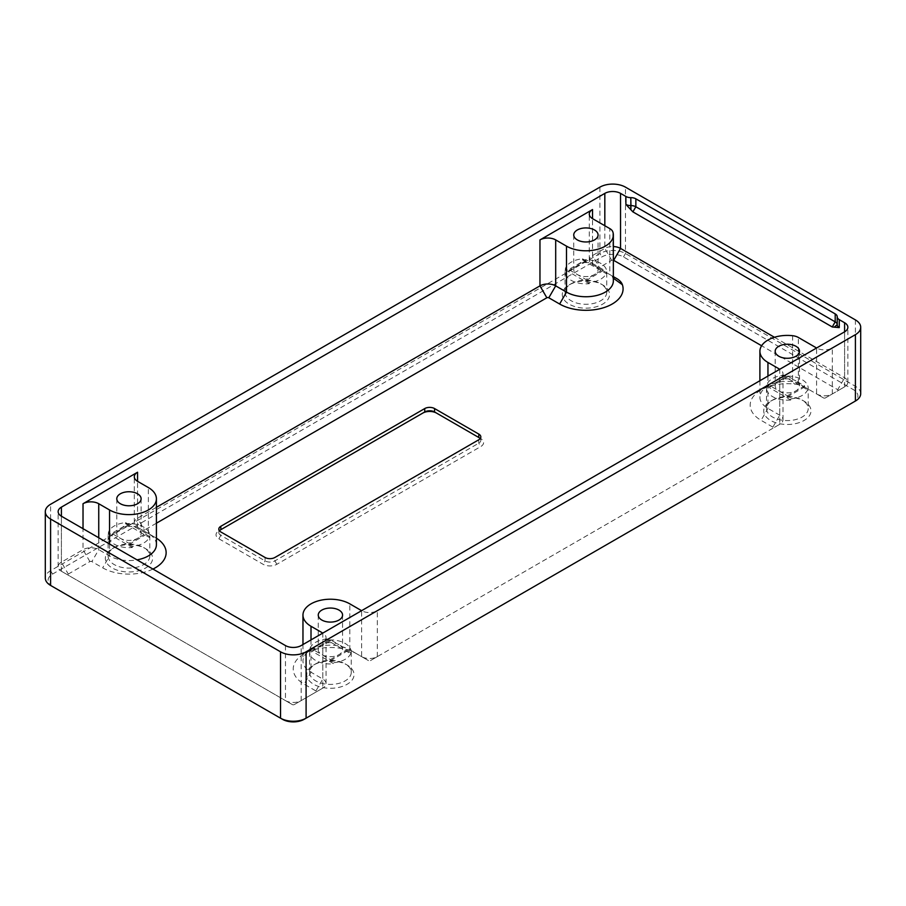 <?xml version="1.0" encoding="UTF-8"?>
<svg xmlns="http://www.w3.org/2000/svg" width="906" height="906" viewBox="0 0 906 906"><rect width="100%" height="100%" fill="white"/><g stroke="black" fill="none" stroke-linecap="round" stroke-linejoin="round"><path stroke-width="0.68" stroke-dasharray="4.53 3.4" d="M143.703 547.552L145.662 548.696A23.624 13.635 0 0 0 112.253 548.696A23.624 13.635 0 0 0 112.253 567.983A23.624 13.635 0 0 0 145.662 567.983A23.624 13.635 0 0 0 145.662 548.696L143.703 547.552A20.849 12.038 180 0 1 149.807 556.069A20.849 12.038 180 0 1 136.942 567.19A20.849 12.038 180 0 1 114.224 564.574A20.849 12.038 180 0 1 108.12 556.069A20.849 12.038 180 0 1 114.224 547.552A20.849 12.038 180 0 1 143.703 547.552M600.644 283.737L602.615 284.88A23.624 13.635 0 0 0 569.206 284.88A23.624 13.635 0 0 0 569.206 304.167A23.624 13.635 0 0 0 602.615 304.167A23.624 13.635 0 0 0 602.615 284.88L600.644 283.737A20.849 12.038 180 0 1 606.748 292.253A20.849 12.038 180 0 1 593.883 303.374A20.849 12.038 180 0 1 571.165 300.758A20.849 12.038 180 0 1 565.061 292.253A20.849 12.038 180 0 1 571.165 283.737A20.849 12.038 180 0 1 600.644 283.737M802.093 400.044L804.064 401.177A23.624 13.635 0 0 0 770.655 401.177A23.624 13.635 0 0 0 770.655 420.475A23.624 13.635 0 0 0 804.064 420.475A23.624 13.635 0 0 0 804.064 401.177L802.093 400.044A20.849 12.038 180 0 1 808.209 408.561A20.849 12.038 180 0 1 795.332 419.671A20.849 12.038 180 0 1 772.614 417.066A20.849 12.038 180 0 1 766.51 408.561A20.849 12.038 180 0 1 772.614 400.044A20.849 12.038 180 0 1 802.093 400.044M345.152 663.86L347.111 664.993A23.624 13.635 0 0 0 313.703 664.993A23.624 13.635 0 0 0 313.703 684.29A23.624 13.635 0 0 0 347.111 684.29A23.624 13.635 0 0 0 347.111 664.993L345.152 663.86A20.849 12.038 180 0 1 351.256 672.377A20.849 12.038 180 0 1 338.391 683.498A20.849 12.038 180 0 1 315.673 680.882A20.849 12.038 180 0 1 309.569 672.377A20.849 12.038 180 0 1 315.673 663.86A20.849 12.038 180 0 1 345.152 663.86M790.734 400.01A20.849 12.038 180 0 1 772.614 396.647A20.849 12.038 180 0 1 766.51 388.13A20.849 12.038 180 0 1 766.782 386.183L790.734 400.01L790.734 398.878L787.359 396.93L787.359 395.786L778.764 390.826A12.163 7.022 180 0 1 775.196 385.865A12.163 7.022 180 0 1 778.764 380.894A12.163 7.022 180 0 1 795.955 380.894L787.359 375.933L770.157 385.865L770.157 386.998L766.782 385.05A20.849 12.038 180 0 1 783.984 375.118L783.984 376.25A20.849 12.038 0 0 1 802.093 379.625A20.849 12.038 0 0 1 808.209 388.13L808.209 408.561M309.841 648.866L309.841 649.998L333.782 663.826L333.782 662.694L330.407 660.746L330.407 659.602L321.811 654.642A12.163 7.022 180 0 1 318.255 649.681A12.163 7.022 180 0 1 321.811 644.71A12.163 7.022 180 0 1 339.014 644.71L330.407 639.749L313.216 649.681L313.216 650.814L309.841 648.866A20.849 12.038 180 0 1 327.032 638.934L327.032 640.066A20.849 12.038 180 0 1 345.152 643.441A20.849 12.038 180 0 1 351.256 651.946A20.849 12.038 180 0 1 350.984 653.894L327.032 640.066M146.16 533.374L137.553 528.413A12.163 7.022 0 0 0 120.362 528.413A12.163 7.022 0 0 0 116.795 533.374A12.163 7.022 0 0 0 120.362 538.334L128.958 543.306L146.16 533.374L146.16 534.506L149.535 536.454A20.849 12.038 180 0 1 132.333 546.386L128.958 544.438L128.958 543.306M603.102 269.558L594.506 264.597A12.163 7.022 0 0 0 577.315 264.597A12.163 7.022 0 0 0 573.747 269.558A12.163 7.022 0 0 0 577.315 274.518L585.91 279.49L603.102 269.558L603.102 270.69L606.476 272.638A20.849 12.038 180 0 1 589.285 282.57L585.91 280.622L585.91 279.49M309.841 649.998A20.849 12.038 0 0 0 309.569 651.946A20.849 12.038 0 0 0 315.673 660.463A20.849 12.038 0 0 0 333.782 663.826M766.782 386.183L766.782 385.05M589.285 282.57L589.285 283.703A20.849 12.038 180 0 1 571.165 280.339A20.849 12.038 180 0 1 565.061 271.823A20.849 12.038 180 0 1 565.333 269.875L565.333 268.742L568.708 270.69L568.708 269.558L577.315 274.518A12.163 7.022 0 0 0 594.506 274.518A12.163 7.022 0 0 0 598.073 269.558A12.163 7.022 0 0 0 594.506 264.597L585.91 259.626L568.708 269.558M585.91 259.626L585.91 260.758L582.535 258.81A20.849 12.038 0 0 0 565.333 268.742M582.535 258.81L582.535 259.954A20.849 12.038 0 0 1 600.644 263.318A20.849 12.038 0 0 1 606.748 271.823L606.748 292.253M132.333 546.386L132.333 547.518A20.849 12.038 0 0 1 114.224 544.155A20.849 12.038 0 0 1 108.12 535.639A20.849 12.038 0 0 1 108.392 533.691L108.392 532.558L111.766 534.506L111.766 533.374L120.362 538.334A12.163 7.022 0 0 0 137.553 538.334A12.163 7.022 0 0 0 141.121 533.374A12.163 7.022 0 0 0 137.553 528.413L128.958 523.442L111.766 533.374M128.958 523.442L128.958 524.574L125.583 522.626A20.849 12.038 0 0 0 108.392 532.558M125.583 522.626L125.583 523.77A20.849 12.038 180 0 1 143.703 527.133A20.849 12.038 180 0 1 149.807 535.639A20.849 12.038 180 0 1 149.535 537.586L125.583 523.77M149.535 537.586L149.535 536.454M108.392 533.691L132.333 547.518M606.476 272.638L606.476 273.771L582.535 259.954M565.333 269.875L589.285 283.703M606.476 273.771A20.849 12.038 0 0 0 606.748 271.823M787.359 395.786L804.551 385.865L795.955 380.894A12.163 7.022 180 0 1 799.522 385.865A12.163 7.022 180 0 1 795.955 390.826A12.163 7.022 180 0 1 778.764 390.826L770.157 385.865M804.551 385.865L804.551 386.998L807.926 388.946L807.926 390.078L783.984 376.25M783.984 375.118L787.359 377.066L787.359 375.933M807.926 390.078A20.849 12.038 0 0 0 808.209 388.13M790.734 398.878A20.849 12.038 0 0 0 807.926 388.946M330.407 659.602L347.61 649.681L339.014 644.71A12.163 7.022 180 0 1 342.57 649.681A12.163 7.022 180 0 1 339.014 654.642A12.163 7.022 180 0 1 321.811 654.642L313.216 649.681M327.032 638.934L330.407 640.882L330.407 639.749M350.984 653.894L350.984 652.762L347.61 650.814L347.61 649.681M333.782 662.694A20.849 12.038 0 0 0 350.984 652.762M774.437 337.27L844.596 377.779A11.121 6.421 180 0 1 847.857 382.321A11.121 6.421 180 0 1 844.596 386.851L832.32 393.951A11.121 6.421 180 0 1 816.589 393.951L798.356 383.419A11.121 6.421 0 0 0 792.625 381.664A27.452 15.844 0 0 0 767.948 386.001A27.452 15.844 0 0 0 759.908 397.213A27.452 15.844 0 0 0 767.948 408.413L779.738 415.22A11.121 6.421 180 0 1 782.999 419.761A11.121 6.421 180 0 1 779.738 424.302L377.338 656.624A11.121 6.421 180 0 1 361.607 656.624L349.818 649.817A27.452 15.844 0 0 0 311.007 649.817A27.452 15.844 0 0 0 302.966 661.029A27.452 15.844 0 0 0 311.007 672.229L322.796 679.036A11.121 6.421 180 0 1 326.047 683.577A11.121 6.421 180 0 1 322.796 688.118L301.177 700.598A11.121 6.421 180 0 1 285.458 700.598L61.404 571.244A11.121 6.421 180 0 1 58.143 566.703A11.121 6.421 180 0 1 61.404 562.162L83.024 549.682A11.121 6.421 180 0 1 98.743 549.682L109.558 555.922A27.452 15.844 0 0 0 137.021 559.863M156.41 544.721A27.452 15.844 0 0 0 148.369 533.509L137.553 527.269A11.121 6.421 180 0 1 134.303 522.739A11.121 6.421 180 0 1 137.553 518.198L156.41 507.315M613.351 280.905A27.452 15.844 0 0 0 612.841 277.859A11.121 6.421 0 0 0 609.795 274.552L592.535 264.597A11.121 6.421 180 0 1 589.285 260.056A11.121 6.421 180 0 1 592.535 255.515L604.823 248.425A11.121 6.421 180 0 1 613.351 246.557M772.863 427.134L779.738 415.22L779.738 369.263A11.121 6.421 180 0 1 782.999 373.804A11.121 6.421 180 0 1 779.738 378.346L779.738 424.302L772.863 428.278A1.393 0.804 0 0 0 772.863 427.134L761.074 420.327A37.18 21.461 180 0 1 761.074 389.976A37.18 21.461 180 0 1 794.505 384.087A20.849 12.038 180 0 1 805.23 387.394L823.475 397.915A1.393 0.804 0 0 0 825.434 397.915L837.722 390.826A1.393 0.804 0 0 0 837.722 389.693L761.618 345.752M377.338 656.624L370.452 660.599L377.338 656.624L377.338 610.678A11.121 6.421 180 0 1 361.607 610.678L361.607 656.624L368.493 660.599A1.393 0.804 0 0 0 370.452 660.599L772.863 428.278M156.41 523.204L144.439 530.112A1.393 0.804 0 0 0 144.439 531.244L155.243 537.485A37.18 21.461 180 0 1 156.41 538.187M152.944 569.059A37.18 21.461 180 0 1 102.672 567.836L91.868 561.595A1.393 0.804 0 0 0 89.898 561.595L68.278 574.076A1.393 0.804 0 0 0 68.278 575.219L292.332 704.574A1.393 0.804 0 0 0 294.291 704.574L315.911 692.093A1.393 0.804 0 0 0 315.911 690.95L304.122 684.143A37.18 21.461 180 0 1 304.122 653.792A37.18 21.461 180 0 1 356.692 653.792L368.493 660.599M613.351 260.203A1.393 0.804 0 0 0 611.709 260.339L599.421 267.429A1.393 0.804 0 0 0 599.421 268.561L616.669 278.527M422.785 413.091L218.878 530.825A9.728 5.617 0 0 0 218.878 538.764L263.091 564.291A9.728 5.617 0 0 0 276.851 564.291L480.758 446.567A9.728 5.617 0 0 0 480.758 438.629L436.545 413.091M218.878 530.825L220.838 529.682L218.878 530.825M52.537 586.544A15.289 8.822 180 0 1 52.559 574.076L601.878 256.93A15.289 8.822 180 0 1 623.498 256.93L853.441 389.693A15.289 8.822 180 0 1 853.463 402.162L304.122 719.319M282.502 719.319L52.559 586.567M860.7 393.668A18.063 10.43 0 0 0 855.411 386.284L625.457 253.533A18.063 10.43 0 0 0 599.908 253.533L50.589 570.678A18.063 10.43 0 0 0 45.3 578.051M480.169 438.629A6.954 4.009 180 0 1 480.826 440.327A6.954 4.009 180 0 1 478.798 443.17L274.892 560.893A6.954 4.009 180 0 1 265.062 560.893L220.838 535.355A6.954 4.009 180 0 1 218.81 532.524A6.954 4.009 180 0 1 219.467 530.825M315.911 690.95L322.796 679.036L322.796 633.079A11.121 6.421 180 0 1 326.047 637.62A11.121 6.421 180 0 1 322.796 642.161L322.796 688.118L315.911 692.093L322.796 688.118M377.338 610.678L322.796 642.161M825.434 397.915L832.32 393.951L832.32 347.995A11.121 6.421 180 0 1 816.589 347.995L816.589 393.951L823.475 397.915L816.589 393.951M832.32 347.995L779.738 378.346M613.351 276.613L609.795 274.552L613.351 276.613L609.795 274.552L609.795 228.595M68.278 575.219L61.404 571.244L68.278 575.219L61.404 571.244L61.404 516.205L61.404 562.162L68.278 574.076M837.722 390.826L844.596 386.851L837.722 390.826L844.596 386.851L844.596 331.822L844.596 377.779L837.722 389.693M837.223 316.749L837.223 324.767M349.818 649.817L356.692 653.792L349.818 649.817L349.818 603.86M805.23 387.394L798.356 383.419L798.356 337.462M285.458 645.57L285.458 700.598L292.332 704.574M301.177 700.598L294.291 704.574L301.177 700.598L301.177 645.57M592.535 264.597L599.421 268.561L592.535 264.597L592.535 218.64L592.535 255.515L599.421 267.429M148.369 533.509L155.243 537.485L148.369 533.509L148.369 487.564M144.439 531.244L137.553 527.269L144.439 531.244L137.553 527.269L137.553 481.324L137.553 518.198L144.439 530.112M478.798 437.496L480.758 438.629M330.407 660.746L347.61 650.814M330.407 640.882L313.216 650.814M787.359 377.066L770.157 386.998M787.359 396.93L804.551 386.998M585.91 260.758L568.708 270.69M585.91 280.622L603.102 270.69M128.958 544.438L146.16 534.506M128.958 524.574L111.766 534.506M109.558 544.008L109.558 555.922L102.672 567.836M613.351 278.221L612.841 231.902M767.948 376.081L767.948 408.413L761.074 420.327M792.625 335.707L792.625 381.664L794.505 384.087M311.007 639.896L311.007 672.229L304.122 684.143M855.411 319.909L855.411 386.284L853.441 389.693M623.498 256.93L625.457 253.533L625.457 187.146M599.908 187.146L599.908 253.533L601.878 256.93M52.559 574.076L50.589 570.678L50.589 504.291M265.062 557.484L265.062 560.893L263.091 564.291M218.878 538.764L220.838 535.355L220.838 531.958M478.798 439.761L478.798 443.17L480.758 446.567M276.851 564.291L274.892 560.893L274.892 557.484M98.743 537.768L98.743 549.682L91.868 561.595M89.898 561.595L83.024 549.682L83.024 528.696M611.709 260.339L604.823 248.425L604.823 225.73M114.224 547.552L112.253 548.696M571.165 283.737L569.206 284.88M772.614 400.044L770.655 401.177M315.673 663.86L313.703 664.993M775.196 351.256L775.196 385.865M318.255 615.072L318.255 649.681M116.795 498.764L116.795 533.374M573.747 234.948L573.747 269.558M309.569 651.946L309.569 672.377M766.51 388.13L766.51 408.561M565.061 271.823L565.061 292.253M108.12 535.639L108.12 556.069M149.807 535.639L149.807 556.069M351.256 651.946L351.256 672.377M134.303 522.739L134.303 476.783M759.908 380.713L759.908 397.213M782.999 419.761L782.999 373.804M302.966 644.528L302.966 661.029M598.073 234.948L598.073 269.558M141.121 498.764L141.121 533.374M342.57 615.072L342.57 649.681M799.522 351.256L799.522 385.865M589.285 260.056L589.285 214.099M58.143 566.703L58.143 511.675M326.047 683.577L326.047 637.62M847.857 382.321L847.857 327.281M767.948 386.001L761.074 389.976M311.007 649.817L304.122 653.792M218.81 532.524L218.81 529.115M480.826 440.327L480.826 436.93"/><path stroke-width="1.36" d="M795.955 346.285A12.163 7.022 0 0 0 782.705 344.767A12.163 7.022 0 0 0 775.196 351.256A12.163 7.022 0 0 0 778.764 356.217A12.163 7.022 0 0 0 792.014 357.745A12.163 7.022 0 0 0 799.522 351.256A12.163 7.022 0 0 0 795.955 346.285M339.014 610.1A12.163 7.022 0 0 0 325.752 608.583A12.163 7.022 0 0 0 318.255 615.072A12.163 7.022 0 0 0 321.811 620.032A12.163 7.022 0 0 0 335.061 621.561A12.163 7.022 0 0 0 342.57 615.072A12.163 7.022 0 0 0 339.014 610.1M120.362 503.725A12.163 7.022 180 0 1 116.795 498.764A12.163 7.022 180 0 1 124.303 492.275A12.163 7.022 180 0 1 137.553 493.804A12.163 7.022 180 0 1 141.121 498.764A12.163 7.022 180 0 1 133.612 505.254A12.163 7.022 180 0 1 120.362 503.725M577.315 239.909A12.163 7.022 180 0 1 573.747 234.948A12.163 7.022 180 0 1 581.256 228.459A12.163 7.022 180 0 1 594.506 229.988A12.163 7.022 180 0 1 598.073 234.948A12.163 7.022 180 0 1 590.565 241.438A12.163 7.022 180 0 1 577.315 239.909M137.021 559.863A27.452 15.844 0 0 0 156.41 544.721L156.41 498.764A27.452 15.844 180 0 1 139.467 513.408A27.452 15.844 180 0 1 109.558 509.965L98.743 503.725L98.743 537.768M137.553 481.324A11.121 6.421 180 0 1 134.303 476.783A11.121 6.421 180 0 1 137.553 472.241L137.553 481.324L148.369 487.564A27.452 15.844 180 0 1 156.41 498.764M592.535 218.64A11.121 6.421 180 0 1 589.285 214.099A11.121 6.421 180 0 1 592.535 209.558L592.535 218.64L609.795 228.595A11.121 6.421 0 0 1 612.841 231.902A27.452 15.844 180 0 1 613.351 234.948A27.452 15.844 180 0 1 596.408 249.592A27.452 15.844 180 0 1 566.499 246.149L555.695 239.909L555.695 285.866L566.499 292.106A27.452 15.844 0 0 0 596.408 295.549A27.452 15.844 0 0 0 613.351 280.905L613.351 234.948M156.41 507.315L539.965 285.866L539.965 239.909A11.121 6.421 180 0 1 555.695 239.909M546.85 297.78L539.965 285.866A11.121 6.421 180 0 1 555.695 285.866L548.81 297.78A1.393 0.804 0 0 0 546.85 297.78L156.41 523.204M816.589 347.995L798.356 337.462A11.121 6.421 0 0 0 792.625 335.707A27.452 15.844 0 0 0 759.908 351.256A27.452 15.844 0 0 0 767.948 362.457L767.948 376.081M361.607 610.678L349.818 603.86A27.452 15.844 0 0 0 319.909 600.429A27.452 15.844 0 0 0 302.966 615.072A27.452 15.844 0 0 0 311.007 626.273L311.007 639.896M613.351 276.613L616.669 278.527A20.849 12.038 180 0 1 622.388 284.722A37.18 21.461 180 0 1 603.385 307.791A37.18 21.461 180 0 1 559.625 304.02L548.81 297.78M156.41 538.187A37.18 21.461 180 0 1 152.944 569.059M761.618 345.752L613.668 260.339A1.393 0.804 0 0 0 613.351 260.203M219.467 530.825A6.954 4.009 180 0 1 220.838 529.682L424.744 411.958L424.744 408.561L220.838 526.284A6.954 4.009 180 0 0 218.81 529.115A6.954 4.009 180 0 0 220.838 531.958L265.062 557.484A6.954 4.009 180 0 0 274.892 557.484L478.798 439.761A6.954 4.009 180 0 0 480.826 436.93A6.954 4.009 180 0 0 478.798 434.087L434.574 408.561L434.574 411.958L478.798 437.496A6.954 4.009 180 0 1 480.169 438.629M424.744 408.561A6.954 4.009 180 0 1 434.574 408.561M436.545 413.091A9.728 5.617 0 0 0 422.785 413.091L424.744 411.958A6.954 4.009 180 0 1 434.574 411.958L436.545 413.091M45.3 511.675L45.3 578.051A18.063 10.43 0 0 0 50.589 585.423L280.543 718.186A18.063 10.43 0 0 0 306.092 718.186L853.441 402.173A15.289 8.822 180 0 1 853.441 402.173L855.411 401.041A18.063 10.43 0 0 0 860.7 393.668L860.7 327.281A18.063 10.43 0 0 0 855.411 319.909L625.457 187.146A18.063 10.43 0 0 0 599.908 187.146L50.589 504.291A18.063 10.43 0 0 0 45.3 511.675A18.063 10.43 0 0 0 50.589 519.047L280.543 651.81A18.063 10.43 0 0 0 306.092 651.81L855.411 334.654A18.063 10.43 0 0 0 860.7 327.281M306.092 651.81L306.092 718.186L304.122 719.319A15.289 8.822 180 0 1 282.502 719.319L280.543 718.186L280.543 651.81M50.589 519.047L50.589 585.423L52.559 586.567A15.289 8.822 180 0 1 52.537 586.544M539.965 239.909L592.535 209.558M83.024 528.696L83.024 503.725L137.553 472.241M83.024 503.725A11.121 6.421 180 0 1 98.743 503.725M322.796 633.079L311.007 626.273M779.738 369.263L767.948 362.457M604.823 225.73L604.823 193.386L61.404 507.134L61.404 516.205L285.458 645.57A11.121 6.421 180 0 0 301.177 645.57L844.596 331.822L844.596 322.74L839.262 319.659L839.262 327.61L832.286 326.987A2.775 1.608 0 0 0 832.252 326.964L632.898 211.868A2.775 1.608 0 0 0 632.852 211.845L832.286 326.987M839.262 327.61A6.954 4.009 0 0 1 837.223 324.767L837.223 316.749A6.954 4.009 180 0 0 835.196 313.906L635.853 198.822L635.853 206.761L835.196 321.856A6.954 4.009 180 0 1 837.223 324.688L834.211 327.157M837.223 316.828A6.954 4.009 0 0 0 839.262 319.659M844.596 322.74A11.121 6.421 180 0 1 847.857 327.281A11.121 6.421 180 0 1 844.596 331.822M61.404 516.205A11.121 6.421 180 0 1 58.143 511.675A11.121 6.421 180 0 1 61.404 507.134M604.823 193.386A11.121 6.421 180 0 1 620.542 193.386L620.542 248.425L774.437 337.27M632.852 211.845L625.887 204.416L625.887 196.466L620.542 193.386M625.887 196.466A6.954 4.009 0 0 0 630.791 197.644L630.938 205.594A6.954 4.009 180 0 1 635.853 206.761L632.898 211.868M630.938 209.796L630.791 197.644M630.938 197.644A6.954 4.009 180 0 1 635.853 198.822M613.351 246.557A11.121 6.421 180 0 1 620.542 248.425L613.668 260.339M625.887 204.416A6.954 4.009 0 0 0 630.791 205.594L630.791 209.603M220.838 529.682L220.838 526.284M478.798 437.496L478.798 434.087M109.558 509.965L109.558 544.008M566.499 246.149L566.499 292.106L559.625 304.02M853.441 402.173L855.411 401.041L855.411 334.654M832.252 326.964L835.196 321.856L835.196 313.906M837.223 324.767L834.347 327.123M622.388 284.722L613.351 278.221M424.744 411.958L422.785 413.091M280.543 718.186L282.502 719.319M759.908 351.256L759.908 380.713M302.966 615.072L302.966 644.528M52.559 586.567L50.589 585.423"/></g></svg>
